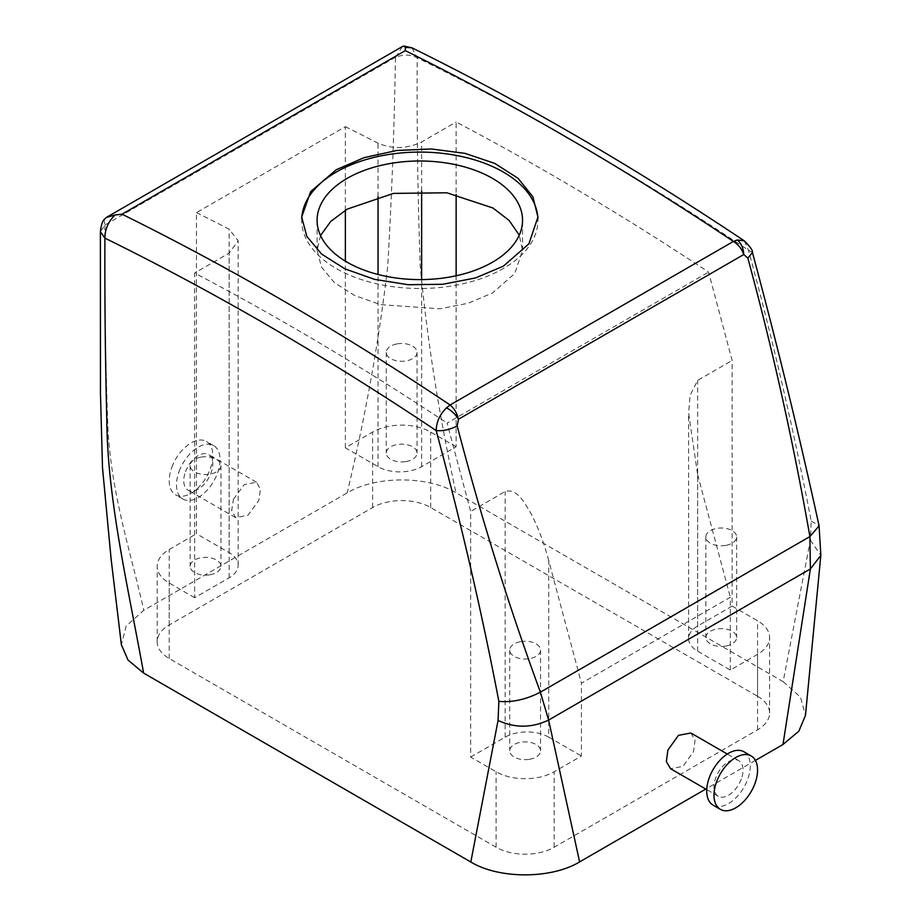 <?xml version="1.0" encoding="UTF-8"?>
<svg xmlns="http://www.w3.org/2000/svg" width="921" height="921" viewBox="0 0 921 921"><rect width="100%" height="100%" fill="white"/><g stroke="black" fill="none" stroke-linecap="round" stroke-linejoin="round"><path stroke-width="0.69" stroke-dasharray="4.61 3.45" d="M725.587 646.093A15.404 8.899 180 0 1 705.843 637.551A15.404 8.899 180 0 1 716.906 629.02A15.404 8.899 180 0 1 736.65 637.551A15.404 8.899 180 0 1 725.587 646.093M725.587 545.439A15.404 8.899 180 0 1 705.843 536.908A15.404 8.899 180 0 1 716.906 528.378A15.404 8.899 180 0 1 736.65 536.908A15.404 8.899 180 0 1 725.587 545.439M732.137 606.099L697.646 626.027A30.819 17.787 0 0 0 688.62 638.598A30.819 17.787 0 0 0 697.646 651.182L730.33 670.051L757.569 654.324A41.088 23.727 0 0 0 769.599 637.551A41.088 23.727 0 0 0 757.569 620.777L732.137 606.099L732.137 360.479L708.583 272.109A3040.532 1755.461 -120 0 0 456.137 122.044L456.137 194.423M697.646 651.182L697.646 474.695L688.62 413.23L690.071 395.316L697.646 380.396L732.137 360.479M757.569 696.264A41.088 23.727 0 0 1 769.599 713.038A41.088 23.727 0 0 1 757.569 729.812L554.189 847.228A41.088 23.727 0 0 1 496.085 847.228L169.222 658.527A41.088 23.727 0 0 1 157.192 641.753A41.088 23.727 0 0 1 169.222 624.979L372.602 507.552A41.088 23.727 0 0 1 430.706 507.552L757.569 696.264L757.569 620.777M456.137 446.754L430.706 432.076A41.088 23.727 0 0 0 372.602 432.076L345.363 447.802L378.047 466.671A30.819 17.787 0 0 0 421.634 466.671L456.137 446.754L456.137 275.77M730.33 670.051L730.33 597.257L581.427 683.221L581.427 756.026L554.189 771.752A41.088 23.727 0 0 1 496.085 771.752L470.654 757.074L470.654 511.443L447.099 423.084L708.583 272.109M697.646 474.695L730.33 597.257M470.654 757.074L505.157 737.145A30.819 17.787 0 0 1 548.743 737.145L548.743 560.659L581.427 683.221M548.743 560.659C544.334 543.666 538.382 527.894 530.864 513.319C524.682 503.085 517.026 487.831 505.157 491.526L470.654 511.443M744.318 240.865L748.485 250.259C773.203 341.461 794.098 431.73 811.194 521.056L810.388 540.109L783.138 681.667L455.964 492.781C427.632 475.581 375.48 475.685 347.182 492.885L143.803 610.301L126.154 626.096L121.376 644.7M783.138 681.667L800.533 697.185L805.461 715.456M755.416 760.412L705.785 789.055M345.363 210.207L345.363 126.661L196.461 212.624L196.461 533.766L229.145 552.635A30.819 17.787 0 0 1 238.171 565.218A30.819 17.787 0 0 1 229.145 577.801L194.653 597.717L194.653 273.019A3040.532 1755.461 60 0 1 447.099 423.084M345.363 126.661A3040.532 1755.461 60 0 1 378.047 143.204C392.565 149.317 407.094 148.903 421.634 141.961L456.137 122.044M196.461 212.624A3040.532 1755.461 60 0 1 229.145 229.168L238.171 240.853L229.145 253.091L194.653 273.019M320.531 235.511L317.1 250.362L321.521 267.182L334.404 282.655L354.654 295.503L380.511 304.644L439.858 308.8L468.236 303.251L492.447 293.005L514.712 273.549L522.529 250.362L519.26 235.154M406 461.571A15.404 8.899 0 0 0 417.063 453.04A15.404 8.899 0 0 0 397.319 444.509A15.404 8.899 0 0 0 386.244 453.04A15.404 8.899 0 0 0 406 461.571M548.743 737.145L581.427 756.026M529.471 759.318A15.404 8.899 0 0 0 540.546 750.776A15.404 8.899 0 0 0 520.802 742.245A15.404 8.899 0 0 0 509.727 750.776A15.404 8.899 0 0 0 529.471 759.318M194.653 597.717L169.222 583.039A41.088 23.727 0 0 1 157.192 566.265A41.088 23.727 0 0 1 169.222 549.492L196.461 533.766M345.363 447.802L345.363 261.15M402.431 46.522L395.454 57.62C402.707 54.189 409.96 54.247 417.225 57.793C416.753 127.559 417.766 197.152 420.252 266.583C427.194 339.861 439.098 415.256 455.964 492.781M395.454 57.62C394.338 127.386 391.759 196.956 387.718 266.342C379.153 339.803 365.637 415.313 347.182 492.885M810.388 540.109L820.818 555.398M690.842 732.989L695.067 740.15L693.548 751.594L682.968 766.376L670.569 768.724M104.154 219.474L104.89 225.38L100.389 231.413M104.89 225.38C104.418 294.766 105.431 362.264 107.93 427.874C111.429 494.819 130.379 550.7 143.803 610.301M233.427 499.297L244.203 484.63L256.487 482.213L260.493 489.258L258.743 500.564L247.956 515.23L235.672 517.648L231.678 510.602L233.427 499.297M397.319 343.855A15.404 8.899 180 0 1 417.063 352.398A15.404 8.899 180 0 1 406 360.928A15.404 8.899 180 0 1 386.244 352.398A15.404 8.899 180 0 1 397.319 343.855M520.802 641.603A15.404 8.899 180 0 1 540.546 650.134A15.404 8.899 180 0 1 529.471 658.665A15.404 8.899 180 0 1 509.727 650.134A15.404 8.899 180 0 1 520.802 641.603M209.884 574.796A15.404 8.899 0 0 0 220.948 566.265A15.404 8.899 0 0 0 201.204 557.735A15.404 8.899 0 0 0 190.14 566.265A15.404 8.899 0 0 0 209.884 574.796M411.906 47.811L417.225 57.793A3061.07 1767.318 60 0 1 748.485 250.259L752.422 252.458M811.194 521.056L819.08 525.833M741.255 779.143A20.55 11.858 -60 0 1 718.242 796.251A20.55 11.858 -60 0 1 715.767 777.773A20.55 11.858 -60 0 1 738.78 760.665A20.55 11.858 -60 0 1 741.255 779.143M185.535 471.644A20.55 11.858 -60 0 1 208.549 454.537A20.55 11.858 -60 0 1 211.024 473.014A20.55 11.858 -60 0 1 188.011 490.122A20.55 11.858 -60 0 1 185.535 471.644M301.72 218.611A118.13 68.2 0 0 0 301.685 220.292A118.13 68.2 0 0 0 374.605 283.3A118.13 68.2 0 0 0 503.35 268.518A118.13 68.2 0 0 0 537.945 220.292A118.13 68.2 0 0 0 537.91 218.657M201.204 457.081A15.404 8.899 180 0 1 220.948 465.623A15.404 8.899 180 0 1 209.884 474.154A15.404 8.899 180 0 1 190.14 465.623A15.404 8.899 180 0 1 201.204 457.081M743.915 751.766A30.819 17.787 -60 0 1 747.633 779.477A30.819 17.787 -60 0 1 713.107 805.15M179.158 471.31A30.819 17.787 -60 0 1 213.684 445.637A30.819 17.787 -60 0 1 217.402 473.348A30.819 17.787 -60 0 1 182.876 499.021A30.819 17.787 -60 0 1 179.158 471.31M171.893 467.12A30.819 17.787 -60 0 1 206.419 441.447A30.819 17.787 -60 0 1 210.138 469.157A30.819 17.787 -60 0 1 175.612 494.83A30.819 17.787 -60 0 1 171.893 467.12M697.646 626.027L697.646 380.396M430.706 507.552L430.706 432.076M757.569 729.812L757.569 654.324M554.189 847.228L554.189 771.752M372.602 507.552L372.602 432.076M421.634 466.671L421.634 279.593M421.634 191.038L421.634 141.961M496.085 847.228L496.085 771.752M505.157 737.145L505.157 491.526M169.222 658.527L169.222 583.039M169.222 624.979L169.222 549.492M395.454 57.263L104.902 225.012M229.145 577.801L229.145 253.091M229.145 552.635L229.145 229.168M378.047 466.671L378.047 274.481M378.047 196.703L378.047 143.204M705.843 536.908L705.843 637.551M736.65 536.908L736.65 637.551M688.62 638.598L688.62 413.23M769.599 713.038L769.599 637.551M157.192 641.753L157.192 566.265M238.171 565.218L238.171 240.853M317.089 250.362L317.089 220.292M522.541 250.362L522.541 220.292M417.063 352.398L417.063 453.04M386.244 352.398L386.244 453.04M540.546 650.134L540.546 750.776M509.727 650.134L509.727 750.776M718.242 796.251L706.752 789.619M738.78 760.665L727.302 754.034M256.487 482.213L208.549 454.537M235.672 517.648L188.011 490.122M220.948 465.623L220.948 566.265M190.14 465.623L190.14 566.265M537.945 220.292L537.945 217.022M301.685 220.292L301.685 217.022M213.684 445.637L206.419 441.447M182.876 499.021L175.612 494.83"/><path stroke-width="1.38" d="M456.137 275.77L456.137 194.423M752.422 252.458L752.457 252.584C776.967 343.498 799.175 434.585 819.08 525.833L820.83 555.34L805.461 715.456L798.864 731.17L782.988 744.49L755.416 760.412M705.785 789.055L579.608 861.906C551.299 879.118 499.136 879.198 470.804 861.998L143.63 673.101L128.031 660.069L121.376 644.7L111.107 558.989L102.496 467.638L100.458 393.117L100.389 231.678L104.89 238.113C104.649 298.577 105.293 359.674 106.836 421.415C107.561 500.253 128.318 588.116 143.63 673.101M519.26 235.154L509.152 220.487L492.908 207.985L446.823 192.788L393.44 193.398L347.182 209.136L330.789 221.385L320.531 235.511M345.363 261.15L345.363 210.207M820.818 555.444L810.388 568.925L782.988 744.49M446.501 407.865C451.543 410.593 455.538 414.369 458.485 419.228C456.989 413.126 454.191 408.383 450.116 404.987L446.501 407.865C439.87 414.346 436.427 421.922 436.163 430.591C460.868 521.781 481.775 612.051 498.86 701.376L498.065 720.429C514.92 728.2 531.774 728.074 548.628 720.049L579.608 861.906M706.752 789.619L670.569 768.724L666.355 761.563L667.875 750.12L678.455 735.338L690.842 732.989L727.302 754.034M498.065 720.429L470.804 861.998M100.389 231.413L100.389 231.678C101.16 225.311 102.415 221.247 104.154 219.474L106.433 217.402L115.044 214.996C108.344 221.501 104.959 229.202 104.89 238.113A3061.07 1767.318 60 0 1 436.163 430.591C442.989 431.189 449.989 429.635 457.184 425.928C481.073 517.372 508.806 606.122 540.374 692.178L548.628 720.049L810.388 568.925L809.904 536.575C793.269 441.884 772.581 349.071 747.84 258.122L752.457 252.584C752.975 250.662 750.27 246.759 744.318 240.865L744.318 240.865C633.613 166.805 522.806 102.45 411.906 47.811L403.882 46.05L402.431 46.522L106.433 217.402M347.182 178.363A102.726 59.301 0 0 0 317.089 220.292A102.726 59.301 0 0 0 380.511 275.091A102.726 59.301 0 0 0 492.447 262.232A102.726 59.301 0 0 0 522.541 220.292A102.726 59.301 0 0 0 459.13 165.504A102.726 59.301 0 0 0 347.182 178.363M405.298 50.643L122.021 214.19A3081.62 1779.176 -120 0 1 450.116 404.987L733.392 241.44A3081.62 1779.176 60 0 0 405.298 50.643L405.332 47.397L411.906 47.811M405.332 47.397L403.882 46.05M737.341 239.955C741.244 243.328 743.397 248.186 743.777 254.518C741.716 248.739 738.251 244.387 733.392 241.44L737.341 239.955L744.318 240.865M819.091 525.856L809.904 536.575L540.374 692.178C526.179 699.5 512.341 702.562 498.86 701.376M122.021 214.19L115.044 214.996M537.91 218.657A118.13 68.2 0 0 0 463.7 156.973A118.13 68.2 0 0 0 336.28 172.066A118.13 68.2 0 0 0 301.72 218.611M336.28 169.729L310.676 191.58L301.685 217.022L306.774 236.306L321.59 254.058L344.868 268.84L374.605 279.385L408.233 284.716L442.851 284.267L475.501 277.946L503.35 266.181L528.953 243.777L537.945 217.022L532.856 196.714L518.039 178.283L494.761 163.397L465.024 153.37L431.396 148.972L396.778 150.491L364.129 157.641L336.28 169.729M457.184 425.928L458.485 419.228L743.777 254.518L747.84 258.122M720.372 809.34L713.107 805.15A30.819 17.787 -60 0 1 709.389 777.439A30.819 17.787 -60 0 1 743.915 751.766L751.179 755.968A30.819 17.787 -60 0 1 754.898 783.667A30.819 17.787 -60 0 1 720.372 809.34A30.819 17.787 -60 0 1 716.653 781.63A30.819 17.787 -60 0 1 751.179 755.968M421.634 279.593L421.634 191.038M378.047 274.481L378.047 196.703"/></g></svg>
